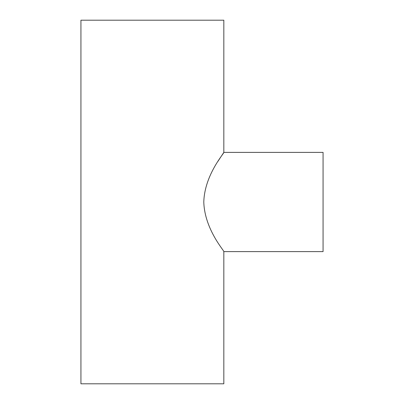 <?xml version="1.0" encoding="UTF-8"?>
<svg xmlns="http://www.w3.org/2000/svg" width="404" height="404" viewBox="0 0 404 404"><rect width="100%" height="100%" fill="white"/><g stroke="black" fill="none" stroke-linecap="round" stroke-linejoin="round"><path stroke-width="0.61" d="M217.872 161.433L223.831 152.384L323.069 152.384L323.069 251.616L223.831 251.616C224.74 251.344 204.611 229.553 203.793 202.045C204.535 174.584 224.735 152.651 223.831 152.384L223.831 20.2L80.931 20.2L80.931 383.8L223.831 383.8L223.831 251.616"/></g></svg>
